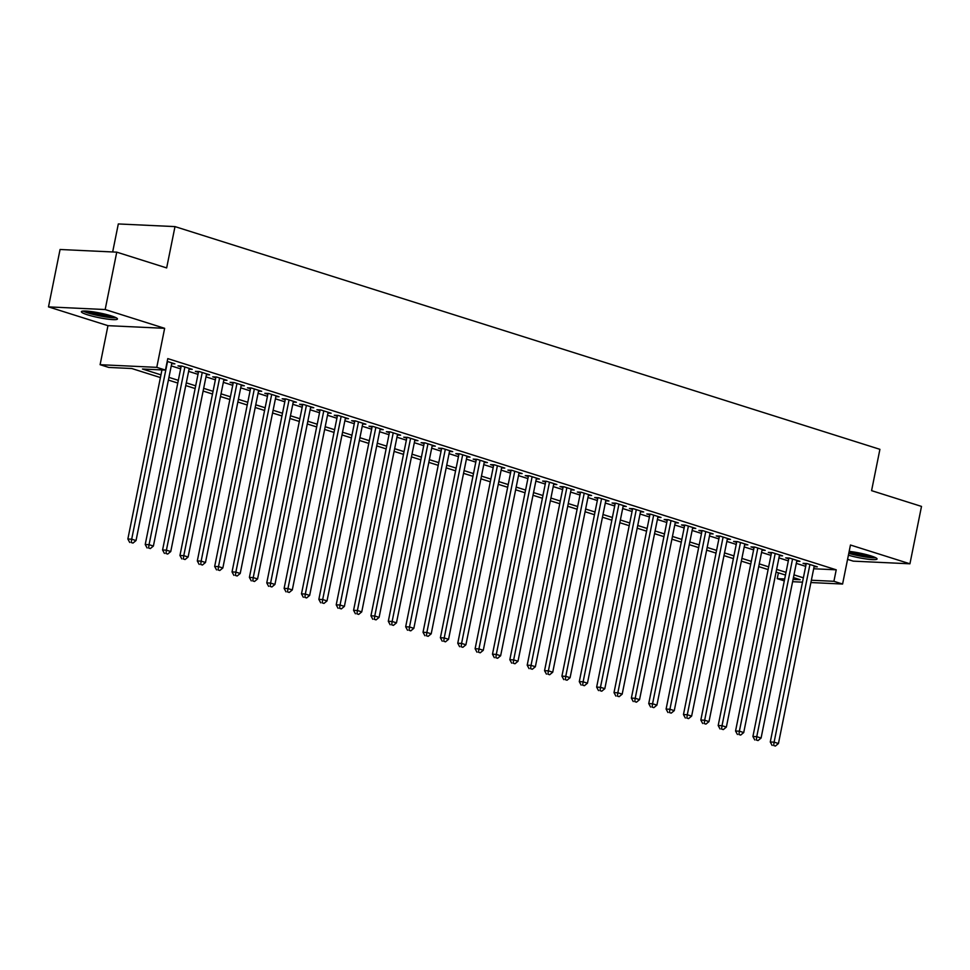 <?xml version="1.0" encoding="UTF-8"?>
<svg xmlns="http://www.w3.org/2000/svg" width="970" height="970" viewBox="0 0 970 970"><rect width="100%" height="100%" fill="white"/><g stroke="black" fill="none" stroke-linecap="round" stroke-linejoin="round"><path stroke-width="1.45" d="M87.458 314.777A18.418 2.364 -168.6 0 0 106.627 318.984A18.418 2.364 -168.6 0 0 117.467 318.984A18.418 2.364 -168.6 0 0 111.356 315.905A18.418 2.364 -168.6 0 0 92.198 311.697A18.418 2.364 -168.6 0 0 81.359 311.697A18.418 2.364 -168.6 0 0 87.458 314.777M848.41 555.192A18.418 2.364 -168.6 0 0 867.01 559.084A18.418 2.364 -168.6 0 0 877.074 558.987A18.418 2.364 -168.6 0 0 870.963 555.907A18.418 2.364 -168.6 0 0 849.174 551.372M160.414 377.56L131.75 368.515L108.785 367.436L100.104 364.696L156.776 367.351L165.458 370.091L142.481 369.012L160.959 374.856M107.961 325.665L164.645 328.321L105.172 309.539L116.752 252.151L60.067 249.496L48.5 306.884L107.961 325.665L100.104 364.696M112.665 251.957L118.316 223.949L175 226.604L879.911 449.328L871.581 490.65L921.5 506.413L909.933 563.8L850.46 545.019L842.59 584.037L810.908 582.546M847.574 559.35L853.248 561.145L909.933 563.8M784.293 580.872L777.237 578.641L784.669 578.981M778.413 572.821L777.237 578.641M105.172 309.539L48.5 306.884M171.69 363.701L174.891 363.847L167.204 361.422M189.053 369.182L192.254 369.34L181.839 366.042L178.007 365.872L181.05 366.83M206.416 374.675L209.617 374.82L199.202 371.534L195.37 371.352L198.413 372.31M223.779 380.155L226.98 380.313L216.565 377.015L212.733 376.833L215.776 377.803M241.142 385.648L244.343 385.793L233.928 382.507L230.096 382.325L233.139 383.283M258.505 391.128L261.706 391.286L251.291 387.988L247.459 387.806L250.502 388.776M275.868 396.621L279.069 396.766L268.654 393.48L264.822 393.299L267.865 394.257M293.231 402.101L296.432 402.247L286.017 398.961L282.185 398.779L285.228 399.737M310.594 407.594L313.795 407.739L303.38 404.441L299.548 404.272L302.591 405.23M327.957 413.075L331.158 413.22L320.743 409.934L316.911 409.752L319.954 410.71M345.32 418.555L348.521 418.713L338.106 415.415L334.274 415.245L337.317 416.203M362.683 424.048L365.884 424.193L355.469 420.907L351.637 420.725L354.668 421.683M380.046 429.528L383.247 429.686L372.832 426.388L369 426.206L372.031 427.176M397.409 435.021L400.61 435.166L390.195 431.88L386.363 431.698L389.394 432.656M414.772 440.501L417.973 440.659L407.558 437.361L403.726 437.179L406.757 438.137M432.135 445.994L435.336 446.139L424.921 442.853L421.089 442.672L424.12 443.629M449.498 451.474L452.699 451.62L442.284 448.334L438.452 448.152L441.483 449.11M466.861 456.955L470.062 457.112L459.634 453.814L455.815 453.645L458.846 454.603M484.224 462.447L487.425 462.593L476.997 459.307L473.178 459.125L476.209 460.083M501.587 467.928L504.788 468.086L494.361 464.788L490.541 464.606L493.572 465.576M518.938 473.421L522.151 473.566L511.724 470.28L507.904 470.098L510.935 471.056M536.301 478.901L539.514 479.059L529.087 475.761L525.255 475.579L528.298 476.549M553.664 484.394L556.865 484.539L546.449 481.253L542.618 481.071L545.661 482.029M571.027 489.874L574.228 490.02L563.812 486.734L559.981 486.552L563.024 487.51M588.39 495.367L591.591 495.512L581.175 492.214L577.344 492.045L580.387 493.002M605.753 500.847L608.954 500.993L598.538 497.707L594.707 497.525L597.75 498.483M623.116 506.328L626.317 506.486L615.901 503.187L612.07 503.018L615.113 503.976M640.479 511.82L643.68 511.966L633.264 508.68L629.433 508.498L632.476 509.456M657.842 517.301L661.043 517.459L650.627 514.161L646.796 513.979L649.839 514.949M675.205 522.794L678.406 522.939L667.99 519.653L664.159 519.471L667.202 520.429M692.568 528.274L695.769 528.432L685.353 525.134L681.522 524.952L684.565 525.91M709.931 533.767L713.132 533.912L702.716 530.626L698.885 530.444L701.928 531.402M727.294 539.247L730.495 539.393L720.079 536.107L716.248 535.925L719.291 536.883M744.657 544.728L747.858 544.885L737.442 541.587L733.611 541.418L736.654 542.375M762.02 550.22L765.221 550.366L754.805 547.08L750.974 546.898L754.017 547.856M779.383 555.701L782.584 555.858L772.168 552.561L768.337 552.379L771.38 553.349M796.746 561.193L799.947 561.339L789.531 558.053L785.7 557.871L788.743 558.829M813.684 568.759L836.225 569.814L167.774 358.609L165.458 370.091M171.254 365.896L180.638 368.867M188.617 371.377L198.001 374.347M205.979 376.869L215.364 379.828M223.342 382.35L232.727 385.32M240.706 387.842L250.09 390.801M258.068 393.323L267.453 396.293M275.431 398.815L284.816 401.774M292.794 404.296L302.179 407.267M310.145 409.776L319.542 412.747M327.508 415.269L336.905 418.24M344.871 420.75L354.268 423.72M362.234 426.242L371.631 429.201M379.597 431.723L388.994 434.693M396.96 437.215L406.357 440.174M414.323 442.696L423.708 445.666M431.686 448.176L441.071 451.147M449.049 453.669L458.434 456.64M466.412 459.149L475.797 462.12M483.775 464.642L493.16 467.601M501.138 470.123L510.523 473.093M518.501 475.615L527.886 478.574M535.864 481.096L545.249 484.066M553.227 486.588L562.612 489.547M570.59 492.069L579.975 495.039M587.953 497.549L597.338 500.52M605.316 503.042L614.701 506M622.679 508.522L632.064 511.493M640.042 514.015L649.427 516.974M657.405 519.496L666.79 522.466M674.768 524.988L684.153 527.947M692.131 530.469L701.516 533.439M709.494 535.949L718.879 538.92M726.857 541.442L736.242 544.412M744.208 546.922L753.605 549.893M761.571 552.415L770.968 555.374M778.934 557.895L788.331 560.866M796.297 563.388L805.694 566.347M814.109 566.674L817.31 566.832L806.894 563.534L803.063 563.352L806.094 564.322M164.645 328.321L156.776 367.351M836.225 569.814L833.909 581.297L842.59 584.037M116.752 252.151L166.658 267.926L175 226.604M793.072 579.381L800.214 579.708L793.436 577.574M785.47 575.052L776.073 572.094M768.107 569.572L758.71 566.601M750.744 564.079L741.359 561.121M733.381 558.599L723.996 555.628M716.018 553.106L706.633 550.148M698.655 547.626L689.27 544.655M681.292 542.145L671.907 539.174M663.929 536.653L654.544 533.682M646.566 531.172L637.181 528.201M629.203 525.679L619.818 522.721M611.84 520.199L602.455 517.228M594.477 514.706L585.092 511.748M577.114 509.226L567.729 506.255M559.751 503.733L550.366 500.775M542.388 498.253L533.003 495.282M525.025 492.772L515.64 489.801M507.662 487.279L498.277 484.321M490.299 481.799L480.914 478.828M472.936 476.306L463.551 473.348M455.573 470.826L446.188 467.855M438.21 465.333L428.825 462.375M420.859 459.853L411.462 456.882M403.496 454.372L394.099 451.402M386.133 448.88L376.736 445.909M368.77 443.399L359.373 440.428M351.407 437.906L342.01 434.948M334.044 432.426L324.647 429.455M316.681 426.933L307.296 423.975M299.318 421.453L289.933 418.482M281.955 415.96L272.57 413.002M264.592 410.48L255.207 407.509M247.229 404.999L237.844 402.029M229.866 399.507L220.481 396.548M212.503 394.026L203.118 391.055M195.14 388.533L185.755 385.575M177.777 383.053L168.392 380.082M802.505 582.158L792.611 581.697M811.369 580.242L833.909 581.297M168.938 377.378L178.322 380.337M186.301 382.859L195.685 385.83M203.664 388.339L213.048 391.31M221.027 393.832L230.411 396.791M238.39 399.313L247.774 402.283M255.753 404.805L265.137 407.764M273.116 410.286L282.5 413.256M290.479 415.778L299.863 418.737M307.842 421.259L317.226 424.229M325.205 426.739L334.589 429.71M342.568 432.232L351.952 435.203M359.918 437.712L369.315 440.683M377.281 443.205L386.678 446.164M394.644 448.686L404.041 451.656M412.007 454.178L421.404 457.137M429.37 459.659L438.767 462.629M446.733 465.151L456.13 468.11M464.096 470.632L473.493 473.603M481.459 476.112L490.844 479.083M498.822 481.605L508.207 484.563M516.186 487.086L525.57 490.056M533.548 492.578L542.933 495.537M550.911 498.059L560.296 501.029M568.274 503.551L577.659 506.51M585.637 509.032L595.022 512.002M603 514.512L612.385 517.483M620.363 520.005L629.748 522.975M637.726 525.485L647.111 528.456M655.089 530.978L664.474 533.937M672.452 536.458L681.837 539.429M689.815 541.951L699.2 544.91M707.178 547.432L716.563 550.402M724.541 552.912L733.926 555.883M741.904 558.405L751.289 561.375M759.268 563.885L768.652 566.856M776.63 569.378L786.015 572.336M793.993 574.858L803.378 577.829M806.264 563.509L770.277 741.977L774.109 742.159L809.926 564.491M773.66 745.506L775.394 746.051L773.66 745.506L774.109 742.159L778.449 743.529L814.266 565.862M770.277 741.977L772.12 745.433M775.394 746.051L778.449 743.529M874.297 557.083A15.932 2.049 11.4 0 1 849.053 553.021A15.932 2.049 11.4 0 1 848.859 552.961M849.138 551.615A14.756 1.891 -168.6 0 0 850.047 551.906A14.756 1.891 -168.6 0 0 870.623 555.798M848.786 553.337A18.297 2.352 -168.6 0 0 875.716 557.738M114.69 317.081A15.932 2.049 11.4 0 1 99.376 315.505A15.932 2.049 11.4 0 1 84.645 311.03M88.537 311.261A14.756 1.891 -168.6 0 0 111.004 315.796M83.08 311.067A18.297 2.352 -168.6 0 0 99.316 315.808A18.297 2.352 -168.6 0 0 116.109 317.736M788.901 558.017L752.914 736.497L756.745 736.679L792.563 559.011M756.297 740.013L758.031 740.571L756.297 740.013L756.745 736.679L761.086 738.049L796.904 560.381M752.914 736.497L754.757 739.952M758.031 740.571L761.086 738.049M771.538 552.536L735.551 731.016L739.382 731.186L775.2 553.518M738.934 734.532L740.668 735.078L738.934 734.532L739.382 731.186L743.723 732.568L779.54 554.901M735.551 731.016L737.406 734.46M740.668 735.078L743.723 732.568M754.175 547.044L718.188 725.524L722.019 725.705L757.837 548.038M721.571 729.052L723.305 729.598L721.571 729.052L722.019 725.705L726.36 727.076L762.178 549.408M718.188 725.524L720.043 728.979M723.305 729.598L726.36 727.076M736.812 541.563L700.825 720.043L704.656 720.225L740.474 542.557M704.208 723.559L705.942 724.105L704.208 723.559L704.656 720.225L708.997 721.595L744.814 543.928M700.825 720.043L702.68 723.487M705.942 724.105L708.997 721.595M719.449 536.083L683.462 714.551L687.293 714.732L723.111 537.065M686.845 718.079L688.579 718.624L686.845 718.079L687.293 714.732L691.634 716.102L727.452 538.435M683.462 714.551L685.317 718.006M688.579 718.624L691.634 716.102M702.086 530.59L666.099 709.07L669.93 709.252L705.76 531.584M669.482 712.586L671.216 713.132L669.482 712.586L669.93 709.252L674.271 710.622L710.101 532.954M666.099 709.07L667.954 712.513M671.216 713.132L674.271 710.622M684.723 525.109L648.736 703.577L652.567 703.759L688.397 526.092M652.119 707.106L653.853 707.651L652.119 707.106L652.567 703.759L656.908 705.129L692.738 527.462M648.736 703.577L650.591 707.033M653.853 707.651L656.908 705.129M667.36 519.617L631.373 698.097L635.204 698.279L671.034 520.611M634.756 701.613L636.49 702.171L634.756 701.613L635.204 698.279L639.545 699.649L675.375 521.981M631.373 698.097L633.228 701.54M636.49 702.171L639.545 699.649M649.997 514.136L614.01 692.616L617.841 692.786L653.671 515.118M617.393 696.133L619.127 696.678L617.393 696.133L617.841 692.786L622.182 694.156L658.012 516.489M614.01 692.616L615.865 696.06M619.127 696.678L622.182 694.156M632.634 508.644L596.647 687.124L600.478 687.306L636.308 509.638M600.03 690.652L601.764 691.198L600.03 690.652L600.478 687.306L604.819 688.676L640.649 511.008M596.647 687.124L598.502 690.579M601.764 691.198L604.819 688.676M615.271 503.163L579.284 681.643L583.115 681.813L618.945 504.157M582.667 685.159L584.401 685.705L582.667 685.159L583.115 681.813L587.456 683.195L623.286 505.528M579.284 681.643L581.139 685.087M584.401 685.705L587.456 683.195M597.908 497.671L561.921 676.151L565.752 676.332L601.582 498.665M565.304 679.679L567.038 680.225L565.304 679.679L565.752 676.332L570.093 677.703L605.923 500.035M561.921 676.151L563.776 679.606M567.038 680.225L570.093 677.703M580.545 492.19L544.558 670.67L548.389 670.852L584.219 493.184M547.941 674.186L549.675 674.732L547.941 674.186L548.389 670.852L552.73 672.222L588.56 494.554M544.558 670.67L546.413 674.114M549.675 674.732L552.73 672.222M563.182 486.71L527.195 665.178L531.026 665.359L566.856 487.692M530.578 668.706L532.324 669.251L530.578 668.706L531.026 665.359L535.367 666.729L571.197 489.062M527.195 665.178L529.05 668.633M532.324 669.251L535.367 666.729M545.831 481.217L509.832 659.697L513.663 659.879L549.493 482.211M513.215 663.213L514.961 663.771L513.215 663.213L513.663 659.879L518.004 661.249L553.834 483.581M509.832 659.697L511.687 663.14M514.961 663.771L518.004 661.249M528.468 475.736L492.481 654.204L496.3 654.386L532.13 476.719M495.852 657.733L497.598 658.278L495.852 657.733L496.3 654.386L500.641 655.756L536.471 478.089M492.481 654.204L494.324 657.66M497.598 658.278L500.641 655.756M511.105 470.244L475.118 648.724L478.937 648.906L514.767 471.238M478.489 652.24L480.235 652.798L478.489 652.24L478.937 648.906L483.278 650.276L519.108 472.608M475.118 648.724L476.961 652.179M480.235 652.798L483.278 650.276M493.742 464.763L457.755 643.243L461.575 643.413L497.404 465.745M461.126 646.76L462.872 647.305L461.126 646.76L461.575 643.413L465.915 644.795L501.745 467.128M457.755 643.243L459.598 646.687M462.872 647.305L465.915 644.795M476.379 459.271L440.392 637.751L444.212 637.933L480.041 460.265M443.775 641.279L445.509 641.825L443.775 641.279L444.212 637.933L448.552 639.303L484.382 461.635M440.392 637.751L442.235 641.206M445.509 641.825L448.552 639.303M459.016 453.79L423.029 632.27L426.861 632.452L462.678 454.784M426.412 635.786L428.146 636.332L426.412 635.786L426.861 632.452L431.201 633.822L467.019 456.155M423.029 632.27L424.872 635.714M428.146 636.332L431.201 633.822M441.653 448.31L405.666 626.778L409.498 626.96L445.315 449.292M409.049 630.306L410.783 630.852L409.049 630.306L409.498 626.96L413.838 628.33L449.656 450.662M405.666 626.778L407.509 630.233M410.783 630.852L413.838 628.33M424.29 442.817L388.303 621.297L392.135 621.479L427.952 443.811M391.686 624.813L393.42 625.371L391.686 624.813L392.135 621.479L396.475 622.849L432.293 445.181M388.303 621.297L390.146 624.741M393.42 625.371L396.475 622.849M406.927 437.337L370.94 615.804L374.772 615.986L410.589 438.319M374.323 619.333L376.057 619.878L374.323 619.333L374.772 615.986L379.112 617.356L414.93 439.689M370.94 615.804L372.783 619.26M376.057 619.878L379.112 617.356M389.564 431.844L353.577 610.324L357.409 610.506L393.226 432.838M356.96 613.84L358.694 614.398L356.96 613.84L357.409 610.506L361.749 611.876L397.567 434.208M353.577 610.324L355.42 613.767M358.694 614.398L361.749 611.876M372.201 426.363L336.214 604.843L340.046 605.013L375.863 427.346M339.597 608.36L341.331 608.905L339.597 608.36L340.046 605.013L344.386 606.383L380.204 428.728M336.214 604.843L338.057 608.287M341.331 608.905L344.386 606.383M354.838 420.871L318.851 599.351L322.683 599.533L358.5 421.865M322.234 602.879L323.968 603.425L322.234 602.879L322.683 599.533L327.023 600.903L362.841 423.235M318.851 599.351L320.694 602.807M323.968 603.425L327.023 600.903M337.475 415.39L301.488 593.87L305.32 594.04L341.137 416.385M304.871 597.387L306.605 597.932L304.871 597.387L305.32 594.04L309.66 595.422L345.478 417.755M301.488 593.87L303.331 597.314M306.605 597.932L309.66 595.422M320.112 409.898L284.125 588.378L287.957 588.56L323.774 410.892M287.508 591.906L289.242 592.452L287.508 591.906L287.957 588.56L292.297 589.93L328.115 412.262M284.125 588.378L285.98 591.833M289.242 592.452L292.297 589.93M302.749 404.417L266.762 582.897L270.594 583.079L306.411 405.411M270.145 586.413L271.879 586.959L270.145 586.413L270.594 583.079L274.934 584.449L310.752 406.782M266.762 582.897L268.617 586.341M271.879 586.959L274.934 584.449M285.386 398.937L249.399 577.405L253.231 577.587L289.048 399.919M252.782 580.933L254.516 581.479L252.782 580.933L253.231 577.587L257.571 578.957L293.389 401.289M249.399 577.405L251.254 580.86M254.516 581.479L257.571 578.957M268.023 393.444L232.036 571.924L235.868 572.106L271.697 394.438M235.419 575.44L237.153 575.998L235.419 575.44L235.868 572.106L240.208 573.476L276.026 395.808M232.036 571.924L233.891 575.368M237.153 575.998L240.208 573.476M250.66 387.964L214.673 566.432L218.505 566.613L254.334 388.946M218.056 569.96L219.79 570.505L218.056 569.96L218.505 566.613L222.845 567.983L258.675 390.316M214.673 566.432L216.528 569.887M219.79 570.505L222.845 567.983M233.297 382.471L197.31 560.951L201.142 561.133L236.971 383.465M200.693 564.467L202.427 565.025L200.693 564.467L201.142 561.133L205.482 562.503L241.312 384.835M197.31 560.951L199.165 564.407M202.427 565.025L205.482 562.503M215.934 376.99L179.947 555.471L183.779 555.64L219.608 377.973M183.33 558.987L185.064 559.532L183.33 558.987L183.779 555.64L188.119 557.022L223.949 379.355M179.947 555.471L181.802 558.914M185.064 559.532L188.119 557.022M198.571 371.498L162.584 549.978L166.416 550.16L202.245 372.492M165.967 553.506L167.701 554.052L165.967 553.506L166.416 550.16L170.756 551.53L206.586 373.862M162.584 549.978L164.439 553.433M167.701 554.052L170.756 551.53M181.208 366.017L145.221 544.497L149.053 544.679L184.882 367.012M148.604 548.014L150.338 548.559L148.604 548.014L149.053 544.679L153.393 546.049L189.223 368.382M145.221 544.497L147.076 547.941M150.338 548.559L153.393 546.049M161.954 369.922L127.858 539.005L131.69 539.187L167.519 361.519M131.241 542.533L132.975 543.079L131.241 542.533L131.69 539.187L136.03 540.557L171.86 362.889M127.858 539.005L129.713 542.46M132.975 543.079L136.03 540.557"/></g></svg>
